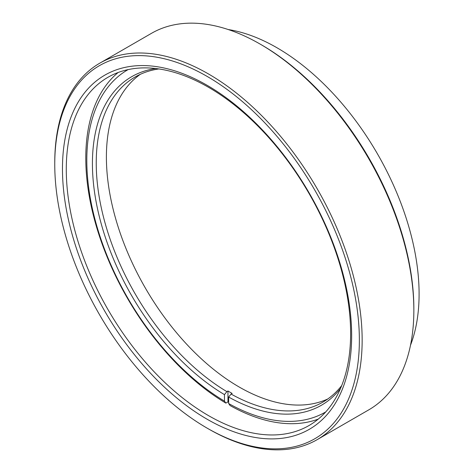 <?xml version="1.0" encoding="UTF-8"?>
<svg xmlns="http://www.w3.org/2000/svg" width="473" height="473" viewBox="0 0 473 473"><rect width="100%" height="100%" fill="white"/><g stroke="black" fill="none" stroke-linecap="round" stroke-linejoin="round"><path stroke-width="0.71" d="M261.551 44.905L260.156 44.101L261.551 44.905A215.386 124.352 60 0 1 413.851 308.698L413.851 310.312A217.361 125.493 -120 0 0 260.156 44.101L260.156 44.101A217.361 125.493 -120 0 0 151.472 33.335L99.773 63.181A217.361 125.493 60 0 1 208.457 73.948A217.361 125.493 60 0 1 350.452 265.489A217.361 125.493 60 0 1 317.135 439.665A217.361 125.493 60 0 1 208.457 428.899A217.361 125.493 60 0 1 208.451 428.899L207.056 428.095A215.386 124.352 -120 0 0 359.362 340.164A215.386 124.352 -120 0 0 207.056 76.366A215.386 124.352 -120 0 0 54.756 164.302A215.386 124.352 -120 0 0 207.056 428.095L208.451 428.899M317.135 439.665L368.834 409.819A217.361 125.493 -120 0 0 413.851 310.312M410.511 345.201A201.06 116.086 -120 0 0 276.918 47.732A201.06 116.086 -120 0 0 228.27 29.551M207.056 419.19A204.484 118.061 60 0 1 62.466 168.749A204.484 118.061 60 0 1 207.056 85.27A204.484 118.061 60 0 1 351.652 335.712A204.484 118.061 60 0 1 207.056 419.19M208.457 87.257A201.06 116.086 -120 0 0 107.927 77.3A201.06 116.086 -120 0 0 77.105 238.416A201.06 116.086 -120 0 0 208.457 415.59A201.06 116.086 -120 0 0 308.987 425.546A201.06 116.086 -120 0 0 339.803 264.437A201.06 116.086 -120 0 0 208.457 87.257M54.756 164.302L54.756 162.688A217.361 125.493 60 0 1 99.773 63.181M128.112 69.596A197.637 114.105 -120 0 0 86.807 160.288A197.637 114.105 -120 0 0 224.462 401.116L225.858 403.102A201.06 116.086 60 0 1 85.784 158.083A201.06 116.086 60 0 1 118.149 72.493M327.777 398.976A187.722 108.382 60 0 1 185.038 342.446A187.722 108.382 60 0 1 106.395 157.077A187.722 108.382 60 0 1 140.333 74.308M158.893 68.94A187.722 108.382 -120 0 0 135.118 77.004A187.722 108.382 -120 0 0 96.238 162.937A187.722 108.382 -120 0 0 226.88 391.62L227.956 391A187.722 108.382 60 0 0 232.148 393.424L231.072 394.044A187.722 108.382 -120 0 0 322.84 402.151A187.722 108.382 -120 0 0 341.707 385.59M226.88 391.62L224.462 394.63L224.462 401.116M224.462 394.63A189.697 109.523 60 0 1 97.278 207.647A189.697 109.523 60 0 1 155.806 68.532M340.519 388.463A189.697 109.523 60 0 1 228.654 397.054L231.072 394.044M318.258 419.096A201.06 116.086 60 0 1 230.049 405.527L228.654 403.534L228.654 397.054M228.654 403.534A197.637 114.105 -120 0 0 325.749 411.918M227.956 391L227.956 401.896A201.06 116.086 -120 0 0 228.654 402.31M227.956 401.896L225.858 403.102"/></g></svg>
